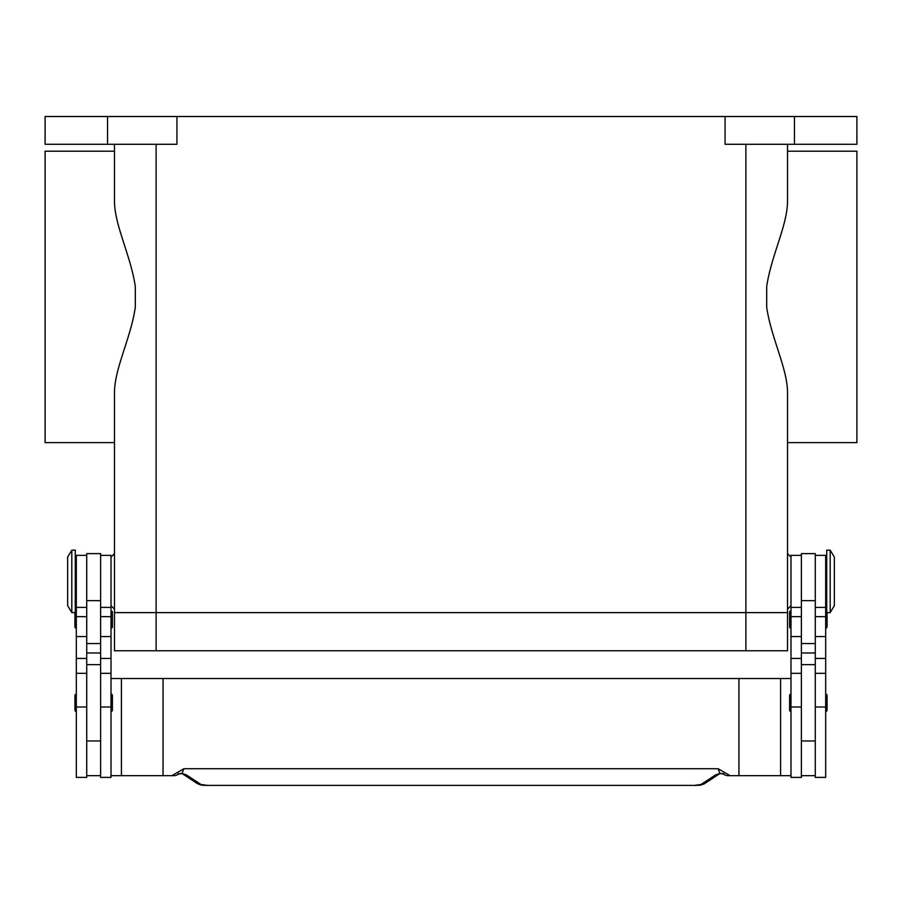 <?xml version="1.0" encoding="UTF-8"?>
<svg xmlns="http://www.w3.org/2000/svg" width="902" height="902" viewBox="0 0 902 902"><rect width="100%" height="100%" fill="white"/><g stroke="black" fill="none" stroke-linecap="round" stroke-linejoin="round"><path stroke-width="1.35" d="M790.986 557.098L787.514 553.625L787.514 442.611L856.9 442.611L856.9 151.198L787.514 151.198L787.514 144.264L787.514 200.526C787.818 224.609 771.311 255.165 766.7 286.475L766.7 307.334C771.311 338.645 787.818 369.2 787.514 393.283L787.514 612.605L745.886 612.605L787.514 612.605L787.514 609.132L790.986 605.67M111.014 557.098L114.486 553.625L114.486 442.611L45.1 442.611L45.1 151.198L114.486 151.198L114.486 144.264L114.486 200.526C114.182 224.609 130.689 255.165 135.3 286.475L135.3 307.334C130.689 338.645 114.182 369.2 114.486 393.283L114.486 612.605L745.886 612.605L114.486 612.605L114.486 609.132L111.014 605.67M830.19 581.384L830.19 612.605L834.35 605.67L834.35 557.098L830.19 550.164L830.19 581.384M830.19 550.164L826.717 550.164L826.717 612.605L830.19 612.605M815.273 555.361L825.68 555.361L825.68 777.389L815.273 777.389L815.273 553.625L801.393 553.625L801.393 777.389L790.986 777.389L790.986 555.361L801.393 555.361M790.986 711.475A1.387 1.387 0 0 1 789.6 710.088L789.6 695.521A1.387 1.387 0 0 1 790.986 694.134M825.68 694.134A1.387 1.387 0 0 1 827.066 695.521L827.066 710.088A1.387 1.387 0 0 1 825.68 711.475M790.986 628.22A1.387 1.387 0 0 1 789.6 626.834L789.6 612.255A1.387 1.387 0 0 1 790.986 610.868M825.68 610.868A1.387 1.387 0 0 1 826.717 611.342M827.066 612.605L827.066 626.834A1.387 1.387 0 0 1 825.68 628.22M71.81 550.164L71.81 612.605L75.283 612.605L75.283 550.164L71.81 550.164L67.65 557.098L67.65 605.67L71.81 612.605M86.727 555.361L76.32 555.361L76.32 777.389L86.727 777.389L86.727 553.625L100.607 553.625L100.607 777.389L111.014 777.389L111.014 555.361L100.607 555.361M111.014 711.475A1.387 1.387 0 0 0 112.4 710.088L112.4 695.521A1.387 1.387 0 0 0 111.014 694.134M76.32 694.134A1.387 1.387 0 0 0 74.934 695.521L74.934 710.088A1.387 1.387 0 0 0 76.32 711.475M111.014 628.22A1.387 1.387 0 0 0 112.4 626.834L112.4 612.255A1.387 1.387 0 0 0 111.014 610.868M76.32 610.868A1.387 1.387 0 0 0 75.283 611.342M74.934 612.605L74.934 626.834A1.387 1.387 0 0 0 76.32 628.22M111.014 775.664L163.059 775.664L163.059 678.518L738.941 678.518L738.941 775.664L727.959 775.664A6.934 6.934 0 0 1 723.742 774.232A6.934 2.108 -52.6 0 1 723.731 774.22A6.934 2.108 -52.6 0 1 723.641 774.13A6.934 6.9 -90 0 0 727.959 775.664L735.716 775.664M207.685 785.394L694.314 785.394L207.685 785.394L200.966 784.492L186.387 774.897L182.091 773.465L178.359 774.13A6.934 2.108 52.6 0 1 178.269 774.22A6.934 2.108 52.6 0 1 178.258 774.232A6.934 6.934 0 0 1 174.041 775.664L166.284 775.664M178.269 774.22L180.704 773.42A6.934 5.22 101.6 0 0 180.716 773.431A6.934 5.22 101.6 0 0 182.091 773.465L183.873 768.718L177.897 772.191L178.359 774.13A6.934 6.9 90 0 1 174.041 775.664L163.059 775.664M186.387 774.897A6.934 6.607 123.3 0 1 182.723 773.95L197.155 783.455A6.934 6.607 123.3 0 1 197.155 783.455A6.934 6.607 123.3 0 0 200.966 784.492M701.034 784.492A6.934 6.607 -123.3 0 0 704.834 783.466A6.934 6.607 -123.3 0 1 704.834 783.466L719.289 773.95A6.934 6.607 -123.3 0 1 715.613 774.897L701.034 784.492L694.314 785.394M721.42 773.397A6.934 5.22 -101.6 0 1 721.296 773.42A6.934 5.22 -101.6 0 1 721.284 773.431A6.934 5.22 -101.6 0 1 719.909 773.465L723.641 774.13L724.103 772.191L718.127 768.718L719.909 773.465L715.613 774.897M177.897 772.191L171.854 775.664M718.127 768.718L183.873 768.718M730.146 775.664L724.103 772.191M163.059 678.518L111.014 678.518M738.941 678.518L790.986 678.518M790.986 775.664L738.941 775.664M780.58 678.518L780.58 775.664M100.607 775.664L86.727 775.664M801.393 775.664L815.273 775.664M107.541 144.264L107.541 116.505L45.1 116.505L45.1 144.264L176.927 144.264L176.927 116.505L725.073 116.505L725.073 144.264L856.9 144.264L856.9 116.505L794.459 116.505L794.459 144.264M107.541 116.505L176.927 116.505M725.073 116.505L794.459 116.505M121.42 678.518L121.42 775.664M787.514 612.605L787.514 650.77L114.486 650.77L114.486 612.605M76.32 706.999L86.727 706.999M100.607 706.999L111.014 706.999M100.607 652.969L86.727 652.969M100.607 643.543L86.727 643.543M100.607 600.642L86.727 600.642M100.607 616.652L111.014 616.652M100.607 636.575L111.014 636.575M100.607 658.437L111.014 658.437M76.32 616.652L86.727 616.652M76.32 636.575L86.727 636.575M76.32 658.437L86.727 658.437M801.393 652.969L815.273 652.969M801.393 643.543L815.273 643.543M801.393 600.642L815.273 600.642M801.393 616.652L790.986 616.652M801.393 636.575L790.986 636.575M801.393 658.437L790.986 658.437M801.393 706.999L790.986 706.999M825.68 616.652L815.273 616.652M825.68 636.575L815.273 636.575M825.68 658.437L815.273 658.437M825.68 706.999L815.273 706.999M156.114 144.264L156.114 650.77M745.886 144.264L745.886 650.77M825.68 598.725L826.717 598.725M801.393 740.97L815.273 740.97M76.32 564.032L75.283 564.032M76.32 673.32L86.727 673.32M76.32 607.396L86.727 607.396M100.607 673.32L111.014 673.32M100.607 607.396L111.014 607.396M100.607 664.639L86.727 664.639M197.177 783.455C202.262 785.992 202.826 784.999 207.685 785.495M704.823 783.455C699.738 785.992 699.174 784.999 694.314 785.495M180.716 773.42L182.542 773.837M721.284 773.42L719.458 773.837M723.731 774.22L721.296 773.42M86.727 740.97L100.607 740.97M75.283 598.725L76.32 598.725M801.393 664.639L815.273 664.639M801.393 607.396L790.986 607.396M801.393 673.32L790.986 673.32M825.68 607.396L815.273 607.396M825.68 673.32L815.273 673.32M825.68 564.032L826.717 564.032"/></g></svg>

